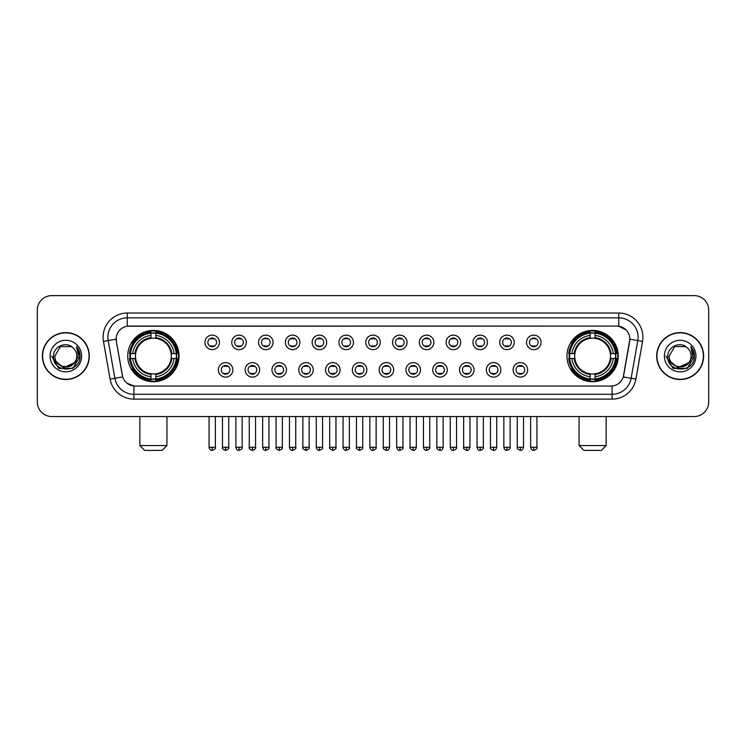 <?xml version="1.0" encoding="UTF-8"?>
<svg xmlns="http://www.w3.org/2000/svg" width="746" height="746" viewBox="0 0 746 746"><rect width="100%" height="100%" fill="white"/><g stroke="black" fill="none" stroke-linecap="round" stroke-linejoin="round"><path stroke-width="1.12" d="M566.969 356.066A25.634 25.634 0 0 0 592.604 381.71A25.634 25.634 0 0 0 618.247 356.066A25.634 25.634 0 0 0 592.604 330.431A25.634 25.634 0 0 0 566.969 356.066M127.752 356.066A25.634 25.634 0 0 0 153.396 381.71A25.634 25.634 0 0 0 179.031 356.066A25.634 25.634 0 0 0 153.396 330.431A25.634 25.634 0 0 0 127.752 356.066M232.864 369.857A7.255 7.255 0 0 1 225.609 377.112A7.255 7.255 0 0 1 218.354 369.857A7.255 7.255 0 0 1 225.609 362.603A7.255 7.255 0 0 1 232.864 369.857M221.254 369.857A4.355 4.355 0 0 0 225.609 374.212A4.355 4.355 0 0 0 229.964 369.857A4.355 4.355 0 0 0 225.609 365.503A4.355 4.355 0 0 0 221.254 369.857M259.664 369.857A7.255 7.255 0 0 1 252.409 377.112A7.255 7.255 0 0 1 245.154 369.857A7.255 7.255 0 0 1 252.409 362.603A7.255 7.255 0 0 1 259.664 369.857M248.054 369.857A4.355 4.355 0 0 0 252.409 374.212A4.355 4.355 0 0 0 256.764 369.857A4.355 4.355 0 0 0 252.409 365.503A4.355 4.355 0 0 0 248.054 369.857M286.464 369.857A7.255 7.255 0 0 1 279.209 377.112A7.255 7.255 0 0 1 271.954 369.857A7.255 7.255 0 0 1 279.209 362.603A7.255 7.255 0 0 1 286.464 369.857M274.854 369.857A4.355 4.355 0 0 0 279.209 374.212A4.355 4.355 0 0 0 283.564 369.857A4.355 4.355 0 0 0 279.209 365.503A4.355 4.355 0 0 0 274.854 369.857M313.264 369.857A7.255 7.255 0 0 1 306.009 377.112A7.255 7.255 0 0 1 298.745 369.857A7.255 7.255 0 0 1 306.009 362.603A7.255 7.255 0 0 1 313.264 369.857M301.654 369.857A4.355 4.355 0 0 0 306.009 374.212A4.355 4.355 0 0 0 310.355 369.857A4.355 4.355 0 0 0 306.009 365.503A4.355 4.355 0 0 0 301.654 369.857M340.055 369.857A7.255 7.255 0 0 1 332.8 377.112A7.255 7.255 0 0 1 325.545 369.857A7.255 7.255 0 0 1 332.8 362.603A7.255 7.255 0 0 1 340.055 369.857M328.445 369.857A4.355 4.355 0 0 0 332.8 374.212A4.355 4.355 0 0 0 337.155 369.857A4.355 4.355 0 0 0 332.8 365.503A4.355 4.355 0 0 0 328.445 369.857M366.855 369.857A7.255 7.255 0 0 1 359.6 377.112A7.255 7.255 0 0 1 352.345 369.857A7.255 7.255 0 0 1 359.6 362.603A7.255 7.255 0 0 1 366.855 369.857M355.245 369.857A4.355 4.355 0 0 0 359.6 374.212A4.355 4.355 0 0 0 363.955 369.857A4.355 4.355 0 0 0 359.6 365.503A4.355 4.355 0 0 0 355.245 369.857M393.655 369.857A7.255 7.255 0 0 1 386.4 377.112A7.255 7.255 0 0 1 379.145 369.857A7.255 7.255 0 0 1 386.4 362.603A7.255 7.255 0 0 1 393.655 369.857M382.045 369.857A4.355 4.355 0 0 0 386.4 374.212A4.355 4.355 0 0 0 390.755 369.857A4.355 4.355 0 0 0 386.4 365.503A4.355 4.355 0 0 0 382.045 369.857M420.455 369.857A7.255 7.255 0 0 1 413.2 377.112A7.255 7.255 0 0 1 405.945 369.857A7.255 7.255 0 0 1 413.2 362.603A7.255 7.255 0 0 1 420.455 369.857M408.845 369.857A4.355 4.355 0 0 0 413.2 374.212A4.355 4.355 0 0 0 417.555 369.857A4.355 4.355 0 0 0 413.2 365.503A4.355 4.355 0 0 0 408.845 369.857M447.255 369.857A7.255 7.255 0 0 1 439.991 377.112A7.255 7.255 0 0 1 432.736 369.857A7.255 7.255 0 0 1 439.991 362.603A7.255 7.255 0 0 1 447.255 369.857M435.645 369.857A4.355 4.355 0 0 0 439.991 374.212A4.355 4.355 0 0 0 444.346 369.857A4.355 4.355 0 0 0 439.991 365.503A4.355 4.355 0 0 0 435.645 369.857M474.046 369.857A7.255 7.255 0 0 1 466.791 377.112A7.255 7.255 0 0 1 459.536 369.857A7.255 7.255 0 0 1 466.791 362.603A7.255 7.255 0 0 1 474.046 369.857M462.436 369.857A4.355 4.355 0 0 0 466.791 374.212A4.355 4.355 0 0 0 471.146 369.857A4.355 4.355 0 0 0 466.791 365.503A4.355 4.355 0 0 0 462.436 369.857M500.846 369.857A7.255 7.255 0 0 1 493.591 377.112A7.255 7.255 0 0 1 486.336 369.857A7.255 7.255 0 0 1 493.591 362.603A7.255 7.255 0 0 1 500.846 369.857M489.236 369.857A4.355 4.355 0 0 0 493.591 374.212A4.355 4.355 0 0 0 497.946 369.857A4.355 4.355 0 0 0 493.591 365.503A4.355 4.355 0 0 0 489.236 369.857M527.646 369.857A7.255 7.255 0 0 1 520.391 377.112A7.255 7.255 0 0 1 513.136 369.857A7.255 7.255 0 0 1 520.391 362.603A7.255 7.255 0 0 1 527.646 369.857M516.036 369.857A4.355 4.355 0 0 0 520.391 374.212A4.355 4.355 0 0 0 524.746 369.857A4.355 4.355 0 0 0 520.391 365.503A4.355 4.355 0 0 0 516.036 369.857M219.464 342.377A7.255 7.255 0 0 1 212.209 349.641A7.255 7.255 0 0 1 204.954 342.377A7.255 7.255 0 0 1 212.209 335.122A7.255 7.255 0 0 1 219.464 342.377M207.854 342.377A4.355 4.355 0 0 0 212.209 346.731A4.355 4.355 0 0 0 216.564 342.377A4.355 4.355 0 0 0 212.209 338.031A4.355 4.355 0 0 0 207.854 342.377M246.264 342.377A7.255 7.255 0 0 1 239.009 349.641A7.255 7.255 0 0 1 231.754 342.377A7.255 7.255 0 0 1 239.009 335.122A7.255 7.255 0 0 1 246.264 342.377M234.654 342.377A4.355 4.355 0 0 0 239.009 346.731A4.355 4.355 0 0 0 243.364 342.377A4.355 4.355 0 0 0 239.009 338.031A4.355 4.355 0 0 0 234.654 342.377M273.064 342.377A7.255 7.255 0 0 1 265.809 349.641A7.255 7.255 0 0 1 258.554 342.377A7.255 7.255 0 0 1 265.809 335.122A7.255 7.255 0 0 1 273.064 342.377M261.454 342.377A4.355 4.355 0 0 0 265.809 346.731A4.355 4.355 0 0 0 270.164 342.377A4.355 4.355 0 0 0 265.809 338.031A4.355 4.355 0 0 0 261.454 342.377M299.864 342.377A7.255 7.255 0 0 1 292.609 349.641A7.255 7.255 0 0 1 285.354 342.377A7.255 7.255 0 0 1 292.609 335.122A7.255 7.255 0 0 1 299.864 342.377M288.254 342.377A4.355 4.355 0 0 0 292.609 346.731A4.355 4.355 0 0 0 296.964 342.377A4.355 4.355 0 0 0 292.609 338.031A4.355 4.355 0 0 0 288.254 342.377M326.664 342.377A7.255 7.255 0 0 1 319.4 349.641A7.255 7.255 0 0 1 312.145 342.377A7.255 7.255 0 0 1 319.4 335.122A7.255 7.255 0 0 1 326.664 342.377M315.054 342.377A4.355 4.355 0 0 0 319.4 346.731A4.355 4.355 0 0 0 323.755 342.377A4.355 4.355 0 0 0 319.4 338.031A4.355 4.355 0 0 0 315.054 342.377M353.455 342.377A7.255 7.255 0 0 1 346.2 349.641A7.255 7.255 0 0 1 338.945 342.377A7.255 7.255 0 0 1 346.2 335.122A7.255 7.255 0 0 1 353.455 342.377M341.845 342.377A4.355 4.355 0 0 0 346.2 346.731A4.355 4.355 0 0 0 350.555 342.377A4.355 4.355 0 0 0 346.2 338.031A4.355 4.355 0 0 0 341.845 342.377M380.255 342.377A7.255 7.255 0 0 1 373 349.641A7.255 7.255 0 0 1 365.745 342.377A7.255 7.255 0 0 1 373 335.122A7.255 7.255 0 0 1 380.255 342.377M368.645 342.377A4.355 4.355 0 0 0 373 346.731A4.355 4.355 0 0 0 377.355 342.377A4.355 4.355 0 0 0 373 338.031A4.355 4.355 0 0 0 368.645 342.377M407.055 342.377A7.255 7.255 0 0 1 399.8 349.641A7.255 7.255 0 0 1 392.545 342.377A7.255 7.255 0 0 1 399.8 335.122A7.255 7.255 0 0 1 407.055 342.377M395.445 342.377A4.355 4.355 0 0 0 399.8 346.731A4.355 4.355 0 0 0 404.155 342.377A4.355 4.355 0 0 0 399.8 338.031A4.355 4.355 0 0 0 395.445 342.377M433.855 342.377A7.255 7.255 0 0 1 426.6 349.641A7.255 7.255 0 0 1 419.336 342.377A7.255 7.255 0 0 1 426.6 335.122A7.255 7.255 0 0 1 433.855 342.377M422.245 342.377A4.355 4.355 0 0 0 426.6 346.731A4.355 4.355 0 0 0 430.946 342.377A4.355 4.355 0 0 0 426.6 338.031A4.355 4.355 0 0 0 422.245 342.377M460.646 342.377A7.255 7.255 0 0 1 453.391 349.641A7.255 7.255 0 0 1 446.136 342.377A7.255 7.255 0 0 1 453.391 335.122A7.255 7.255 0 0 1 460.646 342.377M449.036 342.377A4.355 4.355 0 0 0 453.391 346.731A4.355 4.355 0 0 0 457.746 342.377A4.355 4.355 0 0 0 453.391 338.031A4.355 4.355 0 0 0 449.036 342.377M487.446 342.377A7.255 7.255 0 0 1 480.191 349.641A7.255 7.255 0 0 1 472.936 342.377A7.255 7.255 0 0 1 480.191 335.122A7.255 7.255 0 0 1 487.446 342.377M475.836 342.377A4.355 4.355 0 0 0 480.191 346.731A4.355 4.355 0 0 0 484.546 342.377A4.355 4.355 0 0 0 480.191 338.031A4.355 4.355 0 0 0 475.836 342.377M514.246 342.377A7.255 7.255 0 0 1 506.991 349.641A7.255 7.255 0 0 1 499.736 342.377A7.255 7.255 0 0 1 506.991 335.122A7.255 7.255 0 0 1 514.246 342.377M502.636 342.377A4.355 4.355 0 0 0 506.991 346.731A4.355 4.355 0 0 0 511.346 342.377A4.355 4.355 0 0 0 506.991 338.031A4.355 4.355 0 0 0 502.636 342.377M541.046 342.377A7.255 7.255 0 0 1 533.791 349.641A7.255 7.255 0 0 1 526.536 342.377A7.255 7.255 0 0 1 533.791 335.122A7.255 7.255 0 0 1 541.046 342.377M529.436 342.377A4.355 4.355 0 0 0 533.791 346.731A4.355 4.355 0 0 0 538.146 342.377A4.355 4.355 0 0 0 533.791 338.031A4.355 4.355 0 0 0 529.436 342.377M110.11 379.136L103.452 341.407A24.189 24.189 0 0 1 127.268 313.022L618.732 313.022A24.189 24.189 0 0 1 642.548 341.407L635.89 379.136A24.189 24.189 0 0 1 612.074 399.119L133.926 399.119A24.189 24.189 0 0 1 110.11 379.136L114.865 378.297L108.217 340.568A19.349 19.349 0 0 1 127.268 317.852L618.732 317.852A19.349 19.349 0 0 1 637.783 340.568L631.135 378.297A19.349 19.349 0 0 1 612.074 394.28L133.926 394.28A19.349 19.349 0 0 1 114.865 378.297L122.717 376.907L116.348 341.407A13.064 13.064 0 0 1 129.207 326.077L616.793 326.077A13.064 13.064 0 0 1 629.652 341.407L623.684 375.266A13.064 13.064 0 0 1 610.825 386.064L135.175 386.064A13.064 13.064 0 0 1 122.316 375.266L116.348 341.407L116.292 337.201M130.056 358.49A23.462 23.462 0 0 1 130.056 353.651M569.273 358.49A23.462 23.462 0 0 1 569.273 353.651M42.382 356.066A23.462 23.462 0 0 0 65.844 379.527A23.462 23.462 0 0 0 89.296 356.066A23.462 23.462 0 0 0 65.844 332.613A23.462 23.462 0 0 0 42.382 356.066M656.704 356.066A23.462 23.462 0 0 0 680.156 379.527A23.462 23.462 0 0 0 703.618 356.066A23.462 23.462 0 0 0 680.156 332.613A23.462 23.462 0 0 0 656.704 356.066M127.268 313.022L127.268 326.226L616.793 326.077L618.732 326.226L626.025 329.9M610.825 386.064L135.175 386.064M133.926 399.119L133.926 385.999L126.951 383.146M642.548 341.407L629.857 339.169L623.283 376.907L635.89 379.136M708.7 310.112A14.51 14.51 0 0 0 694.19 295.603L51.81 295.603A14.51 14.51 0 0 0 37.3 310.112L37.3 402.019A14.51 14.51 0 0 0 51.81 416.538L694.19 416.538A14.51 14.51 0 0 0 708.7 402.019L708.7 310.112L708.7 402.019M37.3 310.112L37.3 402.019M694.19 295.603L51.81 295.603M51.81 416.538L694.19 416.538M89.054 356.066A23.219 23.219 0 0 0 65.844 332.856A23.219 23.219 0 0 0 42.625 356.066A23.219 23.219 0 0 0 65.844 379.285A23.219 23.219 0 0 0 89.054 356.066M74.917 362.509L63.513 367.675L53.833 359.619M76.773 356.066C77.444 370.175 54.234 370.175 54.906 356.066L60.37 346.601L71.308 346.601L73.005 347.813C66.291 340.782 53.376 346.573 53.498 356.066C52.267 372.944 79.626 373.392 80.074 356.886L80.092 356.066C80.055 352.485 78.862 349.333 76.521 346.62L78.405 356.066L74.218 363.097A10.929 10.929 0 0 0 76.773 356.066C77.444 370.175 54.234 370.175 54.906 356.066L60.37 346.601L71.308 346.601L73.005 347.813L71.308 346.601L60.37 346.601L54.906 356.066C54.234 370.175 77.444 370.175 76.773 356.066A10.929 10.929 0 0 0 73.005 347.813M74.218 363.097C68.418 370.939 54.337 365.922 54.906 356.066M50.066 356.066A15.769 15.769 0 0 0 65.844 371.844A15.769 15.769 0 0 0 81.612 356.066A15.769 15.769 0 0 0 65.844 340.297A15.769 15.769 0 0 0 50.066 356.066M76.521 346.62L80.092 356.485L79.43 351.748L80.092 356.485L79.43 351.748L80.092 356.485L76.624 346.741L80.092 356.485L76.624 346.741L80.092 356.066L72.968 368.421L58.71 368.421L51.586 356.066M76.624 346.741L80.092 356.495M703.375 356.066A23.219 23.219 0 0 0 680.156 332.856A23.219 23.219 0 0 0 656.946 356.066A23.219 23.219 0 0 0 680.156 379.285A23.219 23.219 0 0 0 703.375 356.066M689.239 362.509L677.834 367.675L668.155 359.619M691.094 356.066C691.766 370.175 668.556 370.175 669.227 356.066L674.692 346.601L685.63 346.601L687.318 347.813C680.613 340.782 667.698 346.573 667.819 356.066C666.588 372.944 693.948 373.392 694.395 356.886L694.414 356.066C694.377 352.485 693.183 349.333 690.843 346.62L692.726 356.066L688.539 363.097A10.929 10.929 0 0 0 691.094 356.066C691.766 370.175 668.556 370.175 669.227 356.066L674.692 346.601L685.63 346.601L687.318 347.813L685.63 346.601L674.692 346.601L669.227 356.066C668.556 370.175 691.766 370.175 691.094 356.066A10.929 10.929 0 0 0 687.318 347.813M688.539 363.097C682.739 370.939 668.658 365.922 669.227 356.066M664.388 356.066A15.769 15.769 0 0 0 680.156 371.844A15.769 15.769 0 0 0 695.934 356.066A15.769 15.769 0 0 0 680.156 340.297A15.769 15.769 0 0 0 664.388 356.066M690.843 346.62L694.414 356.485L693.752 351.748L694.414 356.485L693.752 351.748L694.414 356.485L690.945 346.741L694.414 356.485L690.945 346.741L694.414 356.066L687.29 368.421L673.032 368.421L665.908 356.066M690.945 346.741L694.414 356.495M162.096 450.397L144.687 450.397L139.847 445.558L166.936 445.558L162.096 450.397M155.811 378.968L155.811 379.938A23.993 23.993 0 0 0 177.259 358.49L176.289 358.49A23.023 23.023 0 0 1 155.811 378.968L155.811 376.73A20.804 20.804 0 0 0 174.051 358.49L171.123 358.49A17.895 17.895 0 0 0 155.811 338.339L155.811 333.173A23.023 23.023 0 0 1 176.289 353.651L177.259 353.651A23.993 23.993 0 0 0 155.811 332.203L155.811 333.173M130.494 358.49L129.524 358.49A23.993 23.993 0 0 0 150.972 379.938L150.972 378.968A23.023 23.023 0 0 1 130.494 358.49L132.732 358.49A20.804 20.804 0 0 0 150.972 376.73L150.972 373.802A17.895 17.895 0 0 0 171.123 358.49L171.841 358.49A18.603 18.603 0 0 1 155.811 374.52L155.811 376.73M150.972 333.173L150.972 332.203A23.993 23.993 0 0 0 129.524 353.651L130.494 353.651A23.023 23.023 0 0 1 150.972 333.173L150.972 335.411A20.804 20.804 0 0 0 132.732 353.651L135.66 353.651A17.895 17.895 0 0 0 150.972 373.802L150.972 374.52A18.603 18.603 0 0 1 134.942 358.49L132.732 358.49M130.541 358.49A22.977 22.977 0 0 1 130.541 353.651M155.811 333.22A22.977 22.977 0 0 0 150.972 333.22M176.243 353.651A22.977 22.977 0 0 1 176.243 358.49M176.289 353.651L174.051 353.651A20.804 20.804 0 0 0 155.811 335.411M174.051 358.49L176.289 358.49M150.972 376.73L150.972 378.968M171.123 353.651L174.051 353.651M155.811 373.83L155.811 374.52M150.972 373.802A17.895 17.895 0 0 1 135.66 358.49L134.942 358.49M155.811 378.921A22.977 22.977 0 0 1 150.972 378.921M132.732 353.651L130.494 353.651M150.972 338.302L150.972 335.411M155.811 338.339A17.895 17.895 0 0 0 135.66 353.651L134.942 353.651A18.603 18.603 0 0 1 150.972 337.621M155.811 338.311L155.811 337.621A18.603 18.603 0 0 1 171.841 353.651M133.264 343.011L131.893 343.011A25.15 25.15 0 0 1 178.546 356.066A25.15 25.15 0 0 1 131.893 369.13L133.264 369.13M601.313 450.397L583.904 450.397L579.064 445.558L606.153 445.558L601.313 450.397M595.028 378.968L595.028 379.938A23.993 23.993 0 0 0 616.476 358.49L615.506 358.49A23.023 23.023 0 0 1 595.028 378.968L595.028 376.73A20.804 20.804 0 0 0 613.268 358.49L610.34 358.49A17.895 17.895 0 0 0 595.028 338.339L595.028 333.173A23.023 23.023 0 0 1 615.506 353.651L616.476 353.651A23.993 23.993 0 0 0 595.028 332.203L595.028 333.173M569.711 358.49L568.741 358.49A23.993 23.993 0 0 0 590.189 379.938L590.189 378.968A23.023 23.023 0 0 1 569.711 358.49L571.949 358.49A20.804 20.804 0 0 0 590.189 376.73L590.189 373.802A17.895 17.895 0 0 0 610.34 358.49L611.058 358.49A18.603 18.603 0 0 1 595.028 374.52L595.028 376.73M590.189 333.173L590.189 332.203A23.993 23.993 0 0 0 568.741 353.651L569.711 353.651A23.023 23.023 0 0 1 590.189 333.173L590.189 335.411A20.804 20.804 0 0 0 571.949 353.651L574.877 353.651A17.895 17.895 0 0 0 590.189 373.802L590.189 374.52A18.603 18.603 0 0 1 574.159 358.49L571.949 358.49M569.758 358.49A22.977 22.977 0 0 1 569.758 353.651M595.028 333.22A22.977 22.977 0 0 0 590.189 333.22M615.459 353.651A22.977 22.977 0 0 1 615.459 358.49M615.506 353.651L613.268 353.651A20.804 20.804 0 0 0 595.028 335.411M613.268 358.49L615.506 358.49M590.189 376.73L590.189 378.968M610.34 353.651L613.268 353.651M595.028 373.83L595.028 374.52M590.189 373.802A17.895 17.895 0 0 1 574.877 358.49L574.159 358.49M595.028 378.921A22.977 22.977 0 0 1 590.189 378.921M571.949 353.651L569.711 353.651M590.189 338.302L590.189 335.411M595.028 338.339A17.895 17.895 0 0 0 574.877 353.651L574.159 353.651A18.603 18.603 0 0 1 590.189 337.621M595.028 338.311L595.028 337.621A18.603 18.603 0 0 1 611.058 353.651M572.48 343.011L571.11 343.011A25.15 25.15 0 0 1 617.763 356.066A25.15 25.15 0 0 1 571.11 369.13L572.48 369.13M210.764 346.489L210.764 345.799A3.711 3.711 0 0 0 213.664 345.799L213.664 346.489M213.664 338.274L213.664 338.964A3.711 3.711 0 0 0 210.764 338.964L210.764 338.274M237.564 346.489L237.564 345.799A3.711 3.711 0 0 0 240.464 345.799L240.464 346.489M240.464 338.274L240.464 338.964A3.711 3.711 0 0 0 237.564 338.964L237.564 338.274M264.354 346.489L264.354 345.799A3.711 3.711 0 0 0 267.264 345.799L267.264 346.489M267.264 338.274L267.264 338.964A3.711 3.711 0 0 0 264.354 338.964L264.354 338.274M291.154 346.489L291.154 345.799A3.711 3.711 0 0 0 294.055 345.799L294.055 346.489M294.055 338.274L294.055 338.964A3.711 3.711 0 0 0 291.154 338.964L291.154 338.274M317.955 346.489L317.955 345.799A3.711 3.711 0 0 0 320.855 345.799L320.855 346.489M320.855 338.274L320.855 338.964A3.711 3.711 0 0 0 317.955 338.964L317.955 338.274M344.755 346.489L344.755 345.799A3.711 3.711 0 0 0 347.655 345.799L347.655 346.489M347.655 338.274L347.655 338.964A3.711 3.711 0 0 0 344.755 338.964L344.755 338.274M371.545 346.489L371.545 345.799A3.711 3.711 0 0 0 374.455 345.799L374.455 346.489M374.455 338.274L374.455 338.964A3.711 3.711 0 0 0 371.545 338.964L371.545 338.274M398.345 346.489L398.345 345.799A3.711 3.711 0 0 0 401.245 345.799L401.245 346.489M401.245 338.274L401.245 338.964A3.711 3.711 0 0 0 398.345 338.964L398.345 338.274M425.145 346.489L425.145 345.799A3.711 3.711 0 0 0 428.045 345.799L428.045 346.489M428.045 338.274L428.045 338.964A3.711 3.711 0 0 0 425.145 338.964L425.145 338.274M451.945 346.489L451.945 345.799A3.711 3.711 0 0 0 454.846 345.799L454.846 346.489M454.846 338.274L454.846 338.964A3.711 3.711 0 0 0 451.945 338.964L451.945 338.274M478.736 346.489L478.736 345.799A3.711 3.711 0 0 0 481.646 345.799L481.646 346.489M481.646 338.274L481.646 338.964A3.711 3.711 0 0 0 478.736 338.964L478.736 338.274M505.536 346.489L505.536 345.799A3.711 3.711 0 0 0 508.436 345.799L508.436 346.489M508.436 338.274L508.436 338.964A3.711 3.711 0 0 0 505.536 338.964L505.536 338.274M532.336 346.489L532.336 345.799A3.711 3.711 0 0 0 535.236 345.799L535.236 346.489M535.236 338.274L535.236 338.964A3.711 3.711 0 0 0 532.336 338.964L532.336 338.274M224.164 373.96L224.164 373.27A3.711 3.711 0 0 0 227.064 373.27L227.064 373.96M227.064 365.754L227.064 366.445A3.711 3.711 0 0 0 224.164 366.445L224.164 365.754M250.954 373.96L250.954 373.27A3.711 3.711 0 0 0 253.864 373.27L253.864 373.96M253.864 365.754L253.864 366.445A3.711 3.711 0 0 0 250.954 366.445L250.954 365.754M277.754 373.96L277.754 373.27A3.711 3.711 0 0 0 280.655 373.27L280.655 373.96M280.655 365.754L280.655 366.445A3.711 3.711 0 0 0 277.754 366.445L277.754 365.754M304.555 373.96L304.555 373.27A3.711 3.711 0 0 0 307.455 373.27L307.455 373.96M307.455 365.754L307.455 366.445A3.711 3.711 0 0 0 304.555 366.445L304.555 365.754M331.355 373.96L331.355 373.27A3.711 3.711 0 0 0 334.255 373.27L334.255 373.96M334.255 365.754L334.255 366.445A3.711 3.711 0 0 0 331.355 366.445L331.355 365.754M358.145 373.96L358.145 373.27A3.711 3.711 0 0 0 361.055 373.27L361.055 373.96M361.055 365.754L361.055 366.445A3.711 3.711 0 0 0 358.145 366.445L358.145 365.754M384.945 373.96L384.945 373.27A3.711 3.711 0 0 0 387.855 373.27L387.855 373.96M387.855 365.754L387.855 366.445A3.711 3.711 0 0 0 384.945 366.445L384.945 365.754M411.745 373.96L411.745 373.27A3.711 3.711 0 0 0 414.645 373.27L414.645 373.96M414.645 365.754L414.645 366.445A3.711 3.711 0 0 0 411.745 366.445L411.745 365.754M438.545 373.96L438.545 373.27A3.711 3.711 0 0 0 441.445 373.27L441.445 373.96M441.445 365.754L441.445 366.445A3.711 3.711 0 0 0 438.545 366.445L438.545 365.754M465.345 373.96L465.345 373.27A3.711 3.711 0 0 0 468.246 373.27L468.246 373.96M468.246 365.754L468.246 366.445A3.711 3.711 0 0 0 465.345 366.445L465.345 365.754M492.136 373.96L492.136 373.27A3.711 3.711 0 0 0 495.046 373.27L495.046 373.96M495.046 365.754L495.046 366.445A3.711 3.711 0 0 0 492.136 366.445L492.136 365.754M518.936 373.96L518.936 373.27A3.711 3.711 0 0 0 521.836 373.27L521.836 373.96M521.836 365.754L521.836 366.445A3.711 3.711 0 0 0 518.936 366.445L518.936 365.754M618.732 313.022L618.732 326.226M103.452 341.407L108.217 340.568A19.349 19.349 0 0 1 107.918 337.201M108.217 340.568L116.143 339.169M612.074 385.999L612.074 399.119M155.811 373.802A17.895 17.895 0 0 0 171.123 358.49M150.972 379.136A23.191 23.191 0 0 0 155.811 379.136M176.457 358.49A23.191 23.191 0 0 0 176.457 353.651M155.811 333.005A23.191 23.191 0 0 0 150.972 333.005M595.028 373.802A17.895 17.895 0 0 0 610.34 358.49M590.189 379.136A23.191 23.191 0 0 0 595.028 379.136M615.674 358.49A23.191 23.191 0 0 0 615.674 353.651M595.028 333.005A23.191 23.191 0 0 0 590.189 333.005M212.209 447.255L209.066 447.255C209.617 449.493 210.661 450.537 212.209 450.397L212.209 447.255L215.361 447.255L215.361 416.538M239.009 447.255L235.867 447.255C236.417 449.493 237.461 450.537 239.009 450.397L239.009 447.255L242.152 447.255L242.152 416.538M265.809 447.255L262.667 447.255C263.217 449.493 264.261 450.537 265.809 450.397L265.809 447.255L268.952 447.255L268.952 416.538M292.609 447.255L289.457 447.255C290.007 449.493 291.061 450.537 292.609 450.397L292.609 447.255L295.752 447.255L295.752 416.538M319.4 447.255L316.257 447.255C316.808 449.493 317.861 450.537 319.4 450.397L319.4 447.255L322.552 447.255L322.552 416.538M346.2 447.255L343.057 447.255C343.608 449.493 344.652 450.537 346.2 450.397L346.2 447.255L349.342 447.255L349.342 416.538M373 447.255L369.857 447.255C370.408 449.493 371.452 450.537 373 450.397L373 447.255L376.143 447.255L376.143 416.538M399.8 447.255L396.658 447.255C397.198 449.493 398.252 450.537 399.8 450.397L399.8 447.255L402.943 447.255L402.943 416.538M426.6 447.255L423.448 447.255C423.998 449.493 425.052 450.537 426.6 450.397L426.6 447.255L429.743 447.255L429.743 416.538M453.391 447.255L450.248 447.255C450.798 449.493 451.843 450.537 453.391 450.397L453.391 447.255L456.543 447.255L456.543 416.538M480.191 447.255L477.048 447.255C477.599 449.493 478.643 450.537 480.191 450.397L480.191 447.255L483.333 447.255L483.333 416.538M506.991 447.255L503.848 447.255C504.399 449.493 505.443 450.537 506.991 450.397L506.991 447.255L510.133 447.255L510.133 416.538M533.791 447.255L530.639 447.255C531.189 449.493 532.243 450.537 533.791 450.397L533.791 447.255L536.933 447.255L536.933 416.538M225.609 447.255L222.467 447.255C221.832 448.253 222.877 449.306 225.609 450.397L225.609 447.255L228.752 447.255L228.752 416.538M252.409 447.255L249.267 447.255C248.623 448.253 249.677 449.306 252.409 450.397L252.409 447.255L255.552 447.255L255.552 416.538M279.209 447.255L276.067 447.255C275.423 448.253 276.477 449.306 279.209 450.397L279.209 447.255L282.352 447.255L282.352 416.538M306.009 447.255L302.857 447.255C302.223 448.253 303.268 449.306 306.009 450.397L306.009 447.255L309.152 447.255L309.152 416.538M332.8 447.255L329.657 447.255C329.023 448.253 330.068 449.306 332.8 450.397L332.8 447.255L335.952 447.255L335.952 416.538M359.6 447.255L356.457 447.255C355.823 448.253 356.868 449.306 359.6 450.397L359.6 447.255L362.743 447.255L362.743 416.538M386.4 447.255L383.257 447.255C382.614 448.253 383.668 449.306 386.4 450.397L386.4 447.255L389.543 447.255L389.543 416.538M413.2 447.255L410.048 447.255C409.414 448.253 410.459 449.306 413.2 450.397L413.2 447.255L416.343 447.255L416.343 416.538M439.991 447.255L436.848 447.255C436.214 448.253 437.259 449.306 439.991 450.397L439.991 447.255L443.143 447.255L443.143 416.538M466.791 447.255L463.648 447.255C463.014 448.253 464.059 449.306 466.791 450.397L466.791 447.255L469.933 447.255L469.933 416.538M493.591 447.255L490.448 447.255C489.805 448.253 490.859 449.306 493.591 450.397L493.591 447.255L496.733 447.255L496.733 416.538M520.391 447.255L517.248 447.255C516.605 448.253 517.659 449.306 520.391 450.397L520.391 447.255L523.533 447.255L523.533 416.538M166.936 416.538L166.936 445.558M139.847 416.538L139.847 445.558M606.153 416.538L606.153 445.558M579.064 416.538L579.064 445.558M209.066 447.255L209.066 416.538M215.361 447.255C215.995 448.253 214.951 449.306 212.209 450.397M235.867 447.255L235.867 416.538M242.152 447.255C242.795 448.253 241.741 449.306 239.009 450.397M262.667 447.255L262.667 416.538M268.952 447.255C269.586 448.253 268.541 449.306 265.809 450.397M289.457 447.255L289.457 416.538M295.752 447.255C296.386 448.253 295.341 449.306 292.609 450.397M316.257 447.255L316.257 416.538M322.552 447.255C323.186 448.253 322.141 449.306 319.4 450.397M343.057 447.255L343.057 416.538M349.342 447.255C349.986 448.253 348.932 449.306 346.2 450.397M369.857 447.255L369.857 416.538M376.143 447.255C376.786 448.253 375.732 449.306 373 450.397M396.658 447.255L396.658 416.538M402.943 447.255C403.577 448.253 402.532 449.306 399.8 450.397M423.448 447.255L423.448 416.538M429.743 447.255C430.377 448.253 429.332 449.306 426.6 450.397M450.248 447.255L450.248 416.538M456.543 447.255C457.177 448.253 456.132 449.306 453.391 450.397M477.048 447.255L477.048 416.538M483.333 447.255C483.977 448.253 482.923 449.306 480.191 450.397M503.848 447.255L503.848 416.538M510.133 447.255C510.768 448.253 509.723 449.306 506.991 450.397M530.639 447.255L530.639 416.538M536.933 447.255C537.568 448.253 536.523 449.306 533.791 450.397M222.467 447.255L222.467 416.538M228.752 447.255C229.395 448.253 228.341 449.306 225.609 450.397M249.267 447.255L249.267 416.538M255.552 447.255C256.195 448.253 255.141 449.306 252.409 450.397M276.067 447.255L276.067 416.538M282.352 447.255C282.986 448.253 281.941 449.306 279.209 450.397M302.857 447.255L302.857 416.538M309.152 447.255C309.786 448.253 308.741 449.306 306.009 450.397M329.657 447.255L329.657 416.538M335.952 447.255C336.586 448.253 335.541 449.306 332.8 450.397M356.457 447.255L356.457 416.538M362.743 447.255C363.386 448.253 362.332 449.306 359.6 450.397M383.257 447.255L383.257 416.538M389.543 447.255C388.992 449.493 387.948 450.537 386.4 450.397M410.048 447.255L410.048 416.538M416.343 447.255C415.792 449.493 414.748 450.537 413.2 450.397M436.848 447.255L436.848 416.538M443.143 447.255C442.592 449.493 441.539 450.537 439.991 450.397M463.648 447.255L463.648 416.538M469.933 447.255C469.393 449.493 468.339 450.537 466.791 450.397M490.448 447.255L490.448 416.538M496.733 447.255C496.183 449.493 495.139 450.537 493.591 450.397M517.248 447.255L517.248 416.538M523.533 447.255C522.983 449.493 521.939 450.537 520.391 450.397"/></g></svg>
